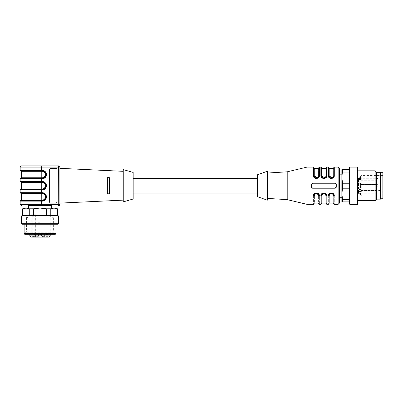 <?xml version="1.0" encoding="UTF-8"?>
<svg xmlns="http://www.w3.org/2000/svg" width="403" height="403" viewBox="0 0 403 403"><rect width="100%" height="100%" fill="white"/><g stroke="black" fill="none" stroke-linecap="round" stroke-linejoin="round"><path stroke-width="0.3" stroke-dasharray="2.02 1.51" d="M35.64 237.15L37.947 237.15L35.711 237.15L37.947 237.15L36.315 237.15L36.315 235.906L37.947 235.906L35.64 235.906L35.64 237.15L34.996 237.15L34.104 235.906L34.104 216.225L33.792 214.789L35.686 214.789L31.419 214.789L31.736 216.225L31.736 235.906L32.628 237.15L33.62 237.15L33.62 235.906L35.711 235.906L34.295 235.906L34.295 237.15L34.295 235.906M33.792 214.789L31.419 214.789M40.023 234.682L41.454 234.682L40.023 234.682M40.023 233.423L41.454 233.423L40.023 233.423M35.64 235.906L33.62 235.906M34.104 216.225L31.736 216.225M49.539 169.577A1.244 1.239 -90 0 1 50.778 168.333L50.823 168.333A1.244 1.239 -90 0 0 49.584 169.577L49.584 201.873A1.244 1.239 -90 0 0 50.823 203.117L50.778 203.117A1.244 1.239 -90 0 1 49.539 201.873L49.584 169.577L49.539 201.873A1.244 1.239 -90 0 0 50.778 203.117L55.735 203.117A1.244 1.239 -90 0 0 56.974 201.873L56.974 169.577A1.244 1.239 -90 0 0 55.735 168.333L50.778 168.333A1.244 1.239 -90 0 0 49.539 169.577M55.735 168.333L55.785 168.333A1.244 1.239 -90 0 1 57.025 169.577L57.025 201.873A1.244 1.239 -90 0 1 55.785 203.117L55.735 203.117M109.334 177.652L109.334 193.798L109.334 177.652L107.349 177.652L109.334 177.652L109.334 193.798L107.349 193.798L107.349 177.652L107.349 193.798L109.334 193.798M133.181 185.723L133.181 193.052L133.181 185.723M133.181 172.439L133.181 199.011M123.247 201.873L123.247 169.577M123.247 200.13L123.247 171.32L123.247 200.13M107.349 177.652L107.349 193.798M59.896 203.117L59.896 168.333L59.896 203.117M41.257 193.178L20.896 193.178L41.257 193.178L41.227 193.677L21.394 193.677M41.257 200.629L20.896 200.629L41.257 200.629L41.227 200.135L42.144 200.135A3.229 3.224 -90 0 0 45.363 196.906A3.229 3.224 -90 0 0 42.144 193.677L41.227 193.677L41.227 200.135L21.394 200.135M20.649 200.629L42.189 200.629L42.224 201.127A4.221 4.216 -90 0 0 46.436 196.906A4.221 4.216 -90 0 0 42.224 192.679L20.15 192.679M42.144 193.677L42.189 193.178L20.649 193.178M28.472 205.601L51.574 205.601L41.227 205.601L41.302 204.356L20.15 204.356M58.687 204.432L58.657 205.601M20.15 167.094L41.302 167.094L41.227 165.85L58.657 165.85L58.737 204.356L59.896 204.356L59.896 167.094L58.687 167.018M41.257 189.45L20.896 189.45L42.174 189.45L41.257 189.45L41.227 188.957L42.144 188.957A3.229 3.224 -90 0 0 45.363 185.723A3.229 3.224 -90 0 0 42.144 182.494L41.227 182.494L41.227 188.957L21.394 188.957M41.257 182L20.896 182L41.257 182L41.227 182.494L21.394 182.494M20.649 189.45L42.189 189.45L42.224 189.949A4.221 4.216 -90 0 0 46.436 185.723A4.221 4.216 -90 0 0 42.224 181.501L20.15 181.501M42.189 189.45A3.728 3.718 90 0 0 45.907 185.723A3.728 3.718 90 0 0 42.189 182L20.649 182M20.649 170.822L42.189 170.822L20.896 170.822L42.174 170.822L42.144 171.315L21.394 171.315M21.394 177.773L42.144 177.773L42.174 178.272L20.896 178.272L42.189 178.272L42.224 178.771A4.221 4.216 -90 0 0 46.436 174.544A4.221 4.216 -90 0 0 42.224 170.323L20.15 170.323M20.649 178.272L41.272 178.272L41.272 182M40.023 232.924L24.744 232.924L40.023 232.924M24.744 232.924L24.744 234.294L55.302 234.294L55.302 232.924M50.209 234.294L50.209 216.225C50.98 218.058 52.118 218.325 53.624 217.021L26.422 217.021L53.624 217.021L53.624 232.209L26.422 232.209L53.624 232.209L54.868 232.924M55.921 233.669L24.125 233.669M22.251 224.229L57.795 224.229M21.394 223.736L58.657 223.736M21.394 216.033L58.657 216.033M22.251 215.534L57.795 215.534M29.268 215.534L46.476 215.534L22.815 215.534L29.268 215.534L29.268 208.799L33.57 208.799L40.023 208.084L46.476 208.799L46.476 215.534L57.236 215.534L46.476 215.534M57.236 215.534L57.412 208.799M22.815 215.534L22.815 208.799L26.039 208.084L29.268 208.799M33.57 215.534L33.57 208.799M46.476 208.799L50.783 208.799L54.007 208.084L57.236 208.799M50.783 215.534L50.783 208.799M23.878 208.084L56.173 208.084M40.023 208.084L28.472 208.084L40.023 208.084M257.396 185.723L257.396 193.052L257.396 185.723M37.947 237.15L37.947 235.906L37.947 237.15L37.016 237.15L43.03 237.15L38.159 237.15L41.887 237.15L38.159 237.15L41.887 237.15L41.454 234.682L41.887 237.15M43.438 237.15L42.305 237.15L43.932 237.15L42.834 237.15L42.834 236.652L43.932 236.652L42.305 236.652L43.323 236.652L43.066 237.15L43.323 236.652L44.103 236.652L42.909 236.652L42.909 237.15L43.438 237.15L43.438 236.652M44.103 237.15L44.108 236.652M43.766 237.15L43.872 236.652L43.766 237.15M42.874 237.15L43.126 236.652L42.874 237.15M46.234 237.15L48.098 237.15L46.234 237.15M33.812 237.15L31.948 237.15L33.812 237.15M36.315 237.15L34.079 237.15M42.315 237.15L43.731 237.15L42.315 237.15L42.315 235.906L43.731 235.906L42.098 235.906L42.305 237.15M44.728 237.15L45.801 237.15L44.728 237.15L44.728 235.906L45.801 235.906L43.731 235.906L44.728 235.906L44.728 237.15M45.751 237.15L44.335 237.15L45.751 237.15L45.751 235.906L44.335 235.906L45.972 235.906L45.751 237.15M43.212 237.15L43.212 235.906L44.335 235.906L43.212 235.906L43.212 237.15L44.335 237.15L42.401 237.15L43.212 237.15L43.222 236.652M45.801 237.15L45.801 235.906L45.972 237.15M47.559 236.652L47.559 237.15L45.866 237.15L47.72 237.15L47.72 236.652L45.866 236.652L47.72 236.652M33.666 237.15L32.366 237.15L33.666 237.15L33.666 236.652L33.142 236.652L33.666 236.652M32.754 237.15L32.366 237.15L32.366 236.652L34.24 236.652L32.366 236.652L32.754 236.652L32.754 237.15M35.711 237.15L35.711 235.906L35.711 237.15L33.62 237.15M34.996 237.15L48.97 237.15M31.081 237.15L32.628 237.15M42.401 235.906L42.098 235.906L42.401 235.906L42.401 237.15L42.401 235.906M36.315 235.906L35.318 235.906L35.318 237.15M34.245 237.15L34.245 235.906L35.318 235.906M38.597 234.682L38.159 237.15L38.597 234.682M33.812 234.682L35.242 234.682L33.812 234.682M33.812 233.423L35.242 233.423L33.812 233.423M46.234 234.682L47.665 234.682L46.234 234.682M46.234 233.423L47.665 233.423L46.234 233.423M42.35 237.15L42.35 236.652M43.761 237.15L43.761 236.652M43.932 237.15L43.932 236.652M43.388 237.15L43.388 236.652M42.461 237.15L42.461 236.652M46.32 237.15L47.393 237.15L46.95 237.15L46.95 236.652L46.939 237.15L46.32 237.15L46.32 236.652M47.393 237.15L47.393 236.652M47.272 237.15L47.272 236.652M47.448 237.15L47.448 236.652M47.111 237.15L47.111 236.652M46.007 237.15L46.007 236.652M45.866 237.15L45.866 236.652M46.778 237.15L46.778 236.652M46.592 237.15L46.592 236.652M46.748 237.15L46.748 236.652M43.156 237.15L43.156 236.652M43.267 237.15L43.267 236.652M33.832 237.15L33.832 236.652M33.142 237.15L33.142 236.652M33.308 237.15L33.308 236.652L33.288 237.15M34.24 237.15L34.24 236.652M34.099 237.15L34.099 236.652M33.041 236.652L32.759 236.652L33.202 236.652L33.041 237.15M33.202 237.15L33.202 236.652M32.779 236.652L32.779 237.15M40.023 222.738L37.141 222.738L40.023 222.738M360.987 187.455L360.987 186.382L360.987 187.455L360.494 187.455L360.494 186.382L360.987 186.382M360.494 186.382L360.494 186.826L360.987 186.826M360.494 186.826L360.494 187.455M358.504 187.833A0.499 0.353 180 0 1 359.002 187.481L359.002 183.239L360.987 183.239L359.002 183.239L359.002 182.191L358.504 182.393L359.002 182.191L359.002 177.718L359.002 182L359.002 179.516L358.504 179.516L359.002 179.516L359.002 178.464L358.504 178.464L359.002 178.464L359.002 177.778A0.499 0.453 0 0 0 358.504 178.232L358.504 193.239L358.504 178.232A0.499 0.453 180 0 1 359.002 177.778L359.002 183.239A0.499 0.499 0 0 1 358.504 182.745A0.499 0.499 0 0 0 359.002 183.239A0.499 0.499 45 0 1 358.504 182.745A0.499 0.499 0 0 0 359.002 183.239L360.987 183.239L360.987 192.987L358.504 192.987M360.494 186.503L360.494 187.909L360.494 186.503L360.987 186.327L360.987 186.665L360.987 186.055L360.987 187.909L360.987 186.503M360.494 194.735L360.494 193.148L360.494 194.735L360.987 194.735L360.987 193.148L360.987 194.735M358.504 188.559A0.499 0.353 0 0 1 359.002 188.211L360.987 188.211L359.002 188.211L359.002 193.732L359.002 188.211A0.499 0.499 0 0 0 358.504 188.705A0.499 0.499 0 0 1 359.002 188.211L360.987 188.211L360.987 177.778L360.987 183.239L359.002 183.239L359.002 187.481L360.987 187.481M360.494 176.549L360.494 178.343L360.494 177.748L360.987 177.824L360.987 176.549L360.987 179.516L360.987 177.391L360.987 178.343L360.987 177.748L360.494 177.748L360.494 176.549L360.987 176.549M360.494 178.343L360.987 178.353L360.494 178.343M360.494 177.783L360.987 177.532L359.002 177.778L360.494 177.783M360.494 177.592L360.987 177.335L360.494 177.592M360.987 176.786L360.494 176.781M360.494 183.758L360.494 185.229L360.494 183.758L360.987 183.758L360.987 184.448L360.987 183.355L360.987 186.967L360.987 183.758M360.494 184.831L360.494 184.393L360.494 184.831L360.987 184.816L360.987 184.393L360.987 184.831L360.494 184.831L360.987 184.836M360.987 185.229L360.987 184.841L360.494 184.841L360.494 185.229L360.987 185.229L360.494 185.229M360.987 192.815L360.987 190.695L360.987 192.815M360.987 180.393L360.987 178.272L360.987 180.393M360.494 187.027L360.987 187.027M360.494 186.836L360.987 186.836M360.494 187.183L360.987 187.183M360.494 186.997L360.987 186.997M360.494 187.909L360.987 187.909M360.494 187.768L360.987 187.768M360.494 186.216L360.987 186.216M360.494 186.055L360.987 186.055M360.494 186.665L360.987 186.665M360.494 186.327L360.987 186.327M360.494 194.624L360.987 194.624M360.494 193.863L360.987 193.863M360.494 193.697L360.987 193.697M360.494 194.251L360.987 194.251M360.494 193.148L360.987 193.148M360.494 193.324L360.987 193.324M358.504 190.554A0.499 0.353 180 0 0 359.002 190.906L360.987 190.906L360.987 191.465L360.987 176.161L360.987 195.289L360.987 190.906L382.23 190.906L382.23 193.994L382.23 190.906M360.987 179.516L360.987 182L360.987 179.516L359.002 179.516L360.987 179.516M360.987 188.211L360.987 189.259L358.504 189.057M358.504 193.218A0.499 0.453 180 0 0 359.002 193.672L360.987 193.672L360.987 189.259M360.987 193.672L360.987 192.987M360.494 177.391L360.987 177.391M360.494 177.501L360.987 177.501M360.494 184.393L360.987 184.393M360.494 184.549L360.987 184.549M360.494 183.496L360.987 183.496M360.494 183.355L360.987 183.355M360.494 184.282L360.987 184.282M360.494 184.448L360.987 184.448M360.987 193.46L361.733 193.994L361.733 196.034L361.733 175.416L361.733 191.883L382.23 191.883M361.733 191.883L360.987 191.349M382.23 193.994L361.733 193.994M382.85 193.017L382.85 175.416L382.85 193.017M382.85 172.68L382.85 198.77M380.613 194.946L380.613 172.68L380.613 194.946M380.613 199.142L380.613 172.308M376.639 199.142L376.639 172.308M375.148 200.629L375.148 170.822M358.005 198.634L358.005 170.822L358.005 198.634M358.005 203.495L358.005 167.955M357.511 204.356L357.511 167.094M349.809 204.356L349.809 167.094M349.31 203.495L349.31 167.955M349.31 183.239L349.31 199.389L349.31 172.061L349.31 183.239L342.575 183.239L341.86 177.652L342.575 172.061L349.31 172.061L349.31 169.577L349.31 172.061M349.31 199.389L349.31 201.873L349.31 199.389L342.575 199.389L341.86 193.798L342.575 188.211L349.31 188.211M341.86 193.798L341.86 177.652L341.86 201.873L349.31 201.873M342.575 201.873L342.575 199.389M342.575 188.211L342.575 183.239M342.575 172.061L342.575 169.577L341.86 169.577L341.86 177.652M349.31 169.577L342.575 169.577M318.385 195.384C318.692 192.951 314.103 192.951 314.411 195.384C314.411 205.308 314.411 205.308 314.411 195.384L313.912 195.662C313.912 205.868 313.912 205.868 313.912 195.662C313.912 205.868 313.912 205.868 313.912 195.662C313.912 206.175 313.912 206.175 313.912 195.662C313.841 192.483 318.954 192.483 318.879 195.662L318.385 195.384C318.385 205.308 318.385 205.308 318.385 195.384M329.316 195.384C330.641 192.921 331.966 192.921 333.291 195.384L333.785 195.662C333.785 205.868 333.785 205.868 333.785 195.662C333.785 205.868 333.785 205.868 333.785 195.662C333.785 206.175 333.785 206.175 333.785 195.662L334.283 195.934C334.283 206.734 334.283 206.734 334.283 195.934C334.722 192.065 327.881 192.065 328.319 195.934L328.818 195.662C328.818 205.868 328.818 205.868 328.818 195.662C328.818 205.868 328.818 205.868 328.818 195.662L329.316 195.384C329.316 205.308 329.316 205.308 329.316 195.384M341.86 174.172L341.86 197.279M314.411 176.066L314.411 176.066C314.411 166.142 314.411 166.142 314.411 176.066L313.912 175.789C313.912 165.583 313.912 165.583 313.912 175.789C313.912 165.583 313.912 165.583 313.912 175.789L313.912 167.588M317.327 177.773L318.879 175.789C318.879 165.583 318.879 165.583 318.879 175.789C318.954 178.967 313.841 178.967 313.912 175.789L313.413 175.517L313.413 167.094M324.783 177.773L326.334 175.789C326.334 165.583 326.334 165.583 326.334 175.789C326.405 178.967 321.292 178.967 321.367 175.789L321.861 176.066C321.861 166.142 321.861 166.142 321.861 176.066M332.233 177.773L333.785 175.789C333.785 165.583 333.785 165.583 333.785 175.789C333.86 178.967 328.742 178.967 328.818 175.789L329.316 176.066C329.316 166.142 329.316 166.142 329.316 176.066M314.154 194.594L315.232 193.465M316.38 193.178L317.544 193.46M318.632 194.578L318.879 195.662C318.879 205.868 318.879 205.868 318.879 195.662C318.879 205.868 318.879 205.868 318.879 195.662C318.879 206.175 318.879 206.175 318.879 195.662L319.377 195.934C319.377 206.734 319.377 206.734 319.377 195.934C319.816 192.065 312.975 192.065 313.413 195.934C313.413 206.734 313.413 206.734 313.413 195.934L313.912 195.662M326.082 194.578L326.334 195.662C326.405 192.483 321.292 192.483 321.367 195.662C321.367 206.175 321.367 206.175 321.367 195.662C321.367 205.868 321.367 205.868 321.367 195.662C321.367 205.868 321.367 205.868 321.367 195.662L321.861 195.384C321.861 205.308 321.861 205.308 321.861 195.384M321.604 194.594L322.687 193.465M323.836 193.178L324.994 193.46M321.367 195.662L320.869 195.934C320.43 192.065 327.271 192.065 326.828 195.934L326.334 195.662C326.334 206.175 326.334 206.175 326.334 195.662C326.334 205.868 326.334 205.868 326.334 195.662C326.334 205.868 326.334 205.868 326.334 195.662L325.836 195.384C325.836 205.308 325.836 205.308 325.836 195.384M329.06 194.594L330.138 193.465M331.286 193.178L332.45 193.46M333.538 194.578L333.785 195.662C333.86 192.483 328.742 192.483 328.818 195.662C328.818 206.175 328.818 206.175 328.818 195.662M339.376 174.172L339.376 197.279M318.637 176.857L317.559 177.985M326.092 176.857L325.014 177.985M323.866 178.272L322.702 177.99M321.614 176.872L321.367 175.789C321.367 165.583 321.367 165.583 321.367 175.789C321.367 165.583 321.367 165.583 321.367 175.789L321.367 167.588M333.543 176.857L332.465 177.985M333.785 167.588L333.785 175.789L334.283 175.517C334.722 179.38 327.881 179.385 328.319 175.517L328.818 175.789C328.818 165.583 328.818 165.583 328.818 175.789C328.818 165.583 328.818 165.583 328.818 175.789L328.818 167.588M336.268 186.967A1.244 1.244 0 0 1 335.029 188.211L312.668 188.211A1.244 1.244 0 0 1 311.428 186.967L311.428 184.483A1.244 1.244 0 0 1 312.668 183.239L335.029 183.239A1.244 1.244 0 0 1 336.268 184.483L336.268 186.967A1.244 1.244 0 0 1 335.029 188.211L312.668 188.211L335.029 188.211M336.198 184.07A1.244 1.244 0 0 0 335.296 183.269M335.029 183.239L312.668 183.239L335.029 183.239L336.268 184.483M312.26 183.31A1.244 1.244 0 0 0 311.459 184.201M311.428 184.483L311.428 186.967L311.428 184.483L312.668 183.239M311.499 187.38A1.244 1.244 0 0 0 312.401 188.181M339.376 168.333L339.376 203.117M318.879 167.588L318.879 175.789L319.377 175.517C319.816 179.38 312.975 179.385 313.413 175.517M326.334 167.588L326.334 175.789L326.828 175.517C327.271 179.38 320.43 179.385 320.869 175.517L320.869 167.094M312.668 188.211L311.428 186.967M321.367 175.789L320.869 175.517M307.081 167.094L307.081 204.356M287.208 171.814L287.208 199.636M267.33 198.397L267.33 173.053L267.33 198.397M267.33 171.255L267.33 200.195M257.396 174.796L257.396 196.654M32.819 237.15L32.819 214.789M35.192 237.15L35.192 214.789M34.104 235.906L50.209 235.906M29.837 235.906L31.736 235.906M42.144 200.135L42.174 200.629A3.728 3.718 -90 0 0 45.892 196.906A3.728 3.718 -90 0 0 42.174 193.178M42.224 192.679L42.189 193.178A3.728 3.718 90 0 1 45.907 196.906A3.728 3.718 90 0 1 42.189 200.629M41.272 200.629L41.302 201.127L42.224 201.127M41.272 193.178L41.302 189.949L42.224 189.949M20.15 201.127L41.302 201.127L41.302 204.356L58.737 204.356M20.15 178.771L42.224 178.771M41.272 170.822L41.302 167.094L58.737 167.094M20.15 189.949L41.302 189.949L41.272 189.45M42.144 188.957L42.174 189.45A3.728 3.718 -90 0 0 45.892 185.723A3.728 3.718 -90 0 0 42.174 182L42.144 182.494M42.189 182L42.224 181.501M41.257 178.272L41.257 170.822M42.144 177.773A3.229 3.224 -90 0 0 45.363 174.544A3.229 3.224 -90 0 0 42.144 171.315M42.174 178.272A3.728 3.718 -90 0 0 45.892 174.544A3.728 3.718 -90 0 0 42.174 170.822M42.224 170.323L42.189 170.822A3.728 3.718 90 0 1 45.907 174.544A3.728 3.718 90 0 1 42.189 178.272M43.731 237.15L43.731 235.906L43.731 237.15M44.335 237.15L44.335 235.906L44.335 237.15M36.834 235.906L36.834 237.15L36.834 235.906M37.65 237.15L37.65 235.906L37.65 237.15M37.731 235.906L37.731 237.15L37.731 235.906M43.116 237.15L43.116 236.652M42.804 237.15L42.804 236.652M42.647 237.15L42.647 236.652M376.886 184.846L376.886 186.967L376.886 184.846M376.886 191.057L376.886 193.178L376.886 191.057M376.886 178.635L376.886 180.756L376.886 178.635M360.987 191.934L358.504 191.934M360.987 190.181L359.002 190.181A0.499 0.353 180 0 1 358.504 189.828M360.494 194.281L360.987 194.281M360.494 193.969L360.987 193.969M360.987 182.191L359.002 182.191L360.987 182.191M360.987 178.464L359.002 178.464L360.987 178.464M360.494 177.214L360.987 177.214M360.494 178.01L360.987 178.01M360.494 184.302L360.987 184.302M360.494 183.924L360.987 183.924M360.987 193.017L382.23 193.017M333.291 195.384C333.291 205.308 333.291 205.308 333.291 195.384M318.385 176.066C318.385 166.142 318.385 166.142 318.385 176.066M325.836 176.066C325.836 166.142 325.836 166.142 325.836 176.066M333.291 176.066C333.291 166.142 333.291 166.142 333.291 176.066M320.869 195.934C320.869 206.734 320.869 206.734 320.869 195.934M326.828 195.934C326.828 206.734 326.828 206.734 326.828 195.934M328.319 195.934C328.319 206.734 328.319 206.734 328.319 195.934M338.132 167.094L338.132 204.356M319.377 167.094L319.377 175.517M326.828 167.094L326.828 175.517M334.283 167.094L334.283 175.517M328.319 175.517L328.319 167.094M41.454 233.423L41.454 234.682L41.454 233.423M35.686 214.789L35.686 235.906M25.182 232.924L26.422 232.209L26.422 217.021L27.988 217.872C29.021 217.786 29.636 217.237 29.837 216.225L29.837 234.294M27.988 217.872L52.063 217.872L27.988 217.872M42.098 235.906L42.098 237.15L42.098 235.906M32.386 233.423L31.948 237.15M35.242 233.423L35.676 237.15M44.809 233.423L44.37 237.15M47.665 233.423L48.098 237.15M43.872 237.15L43.872 236.652M42.511 237.15L42.511 236.652M42.29 237.15L42.29 236.652M42.834 237.15L42.834 236.652M32.366 237.15L32.366 236.652M32.129 237.15L32.129 236.652M37.141 222.738L37.016 237.15M42.904 222.738L43.03 237.15M376.886 186.967A1.244 1.244 0 0 0 378.13 185.723A1.244 1.244 0 0 0 376.886 184.483L360.987 184.483L376.886 184.483A1.244 1.244 0 0 1 378.13 185.723A1.244 1.244 0 0 1 376.886 186.967L360.987 186.967L376.886 186.967M360.987 193.178L376.886 193.178A1.244 1.244 0 0 0 378.13 191.934A1.244 1.244 0 0 0 376.886 190.695L360.987 190.695M360.987 180.756L376.886 180.756A1.244 1.244 0 0 0 378.13 179.516A1.244 1.244 0 0 0 376.886 178.272L360.987 178.272M360.987 189.45L359.002 189.45L358.504 188.957M360.987 191.465L359.002 191.465L358.504 190.967M359.002 177.718L358.504 178.212L359.002 177.718L360.987 177.718L359.002 177.718M360.987 182L359.002 182L358.504 182.494M360.987 193.732L359.002 193.732L358.504 193.239M360.987 178.368L360.494 178.368M360.987 178.146L360.494 178.146M360.987 185.461L360.494 185.461M360.987 190.473L382.23 190.473M382.85 196.034L361.733 196.034L360.987 195.289M382.85 175.416L361.733 175.416L360.987 176.161"/><path stroke-width="0.6" d="M55.735 168.333A1.244 1.239 -90 0 1 56.974 169.577L56.974 201.873A1.244 1.239 -90 0 1 55.735 203.117M50.823 168.333L55.785 168.333A1.244 1.239 -90 0 1 57.025 169.577L57.025 201.873A1.244 1.239 -90 0 1 55.785 203.117L50.823 203.117A1.244 1.239 -90 0 1 49.584 201.873L49.584 169.577A1.244 1.239 -90 0 1 50.823 168.333M107.349 193.798L109.334 193.798L107.349 193.798L107.349 177.652L109.334 177.652L109.334 193.798M107.349 177.652L109.334 177.652M133.181 199.011L133.181 172.439L123.247 169.577L123.247 201.873L133.181 199.011M123.247 200.13L59.896 203.117M41.257 193.178L41.227 200.135L21.394 200.135L21.394 193.677L42.144 193.677L42.224 192.679A4.221 4.216 -90 0 1 46.436 196.906A4.221 4.216 -90 0 1 42.224 201.127L42.189 200.629L20.649 200.629L20.15 201.127L41.302 201.127L41.272 200.629M41.272 193.178L41.302 192.679L20.15 192.679L20.649 193.178L42.189 193.178A3.728 3.718 90 0 1 45.907 196.906A3.728 3.718 90 0 1 42.189 200.629M28.472 208.084L28.472 205.601L51.574 205.601L51.574 208.084M20.15 201.127L20.15 204.356L41.302 204.356L41.227 205.601L51.574 205.601M58.657 205.601A1.244 1.244 0 0 0 59.896 204.356A1.244 1.244 0 0 1 58.657 205.601L58.687 204.432M58.687 167.018L59.896 167.094L59.896 204.356L58.737 204.356L58.657 165.85A1.244 1.244 0 0 1 59.896 167.094A1.244 1.244 0 0 0 58.657 165.85L21.394 165.85L41.227 165.85L41.302 167.094L20.15 167.094C19.923 166.746 20.336 166.333 21.394 165.85M41.272 182L41.302 181.501L20.15 181.501L20.649 182L42.189 182A3.728 3.718 90 0 1 45.907 185.723A3.728 3.718 90 0 1 42.189 189.45L20.649 189.45L20.15 189.949L41.302 189.949L41.302 192.679L42.224 192.679M42.144 188.957L42.174 189.45A3.728 3.718 -90 0 0 45.892 185.723A3.728 3.718 -90 0 0 42.174 182L42.144 182.494A3.229 3.224 -90 0 1 45.363 185.723A3.229 3.224 -90 0 1 42.144 188.957L21.394 188.957L20.896 189.45M58.737 167.094L41.302 167.094L41.302 170.323L20.15 170.323L20.649 170.822L41.272 170.822L41.302 170.323L42.224 170.323A4.221 4.216 -90 0 1 46.436 174.544A4.221 4.216 -90 0 1 42.224 178.771L41.302 178.771L41.272 178.272L20.649 178.272L20.15 178.771L41.302 178.771L41.302 181.501L42.224 181.501A4.221 4.216 -90 0 1 46.436 185.723A4.221 4.216 -90 0 1 42.224 189.949L41.302 189.949L41.272 189.45M42.144 171.315L42.189 170.822A3.728 3.718 90 0 1 45.907 174.544A3.728 3.718 90 0 1 42.189 178.272L42.144 177.773L41.227 177.773L41.227 171.315L42.144 171.315A3.229 3.224 -90 0 1 45.363 174.544A3.229 3.224 -90 0 1 42.144 177.773M41.272 170.822L42.189 170.822L42.224 170.323M40.023 234.294L24.744 234.294L24.125 233.669L55.921 233.669L55.302 234.294L40.023 234.294M57.795 224.229L22.251 224.229L21.394 223.736L58.657 223.736L57.795 224.229M21.394 216.033L22.251 215.534L57.795 215.534L58.657 216.033L21.394 216.033L21.394 223.736M50.783 208.799L46.476 208.799L40.023 208.084L56.173 208.084L57.412 208.799L54.007 208.084L50.783 208.799L50.783 215.534M57.236 215.534L57.236 208.799M46.476 215.534L46.476 208.799M33.57 208.799L29.268 208.799L26.039 208.084L40.023 208.084L33.57 208.799L33.57 215.534M29.268 215.534L29.268 208.799M22.815 208.799L23.878 208.084L26.039 208.084L22.815 208.799L22.815 215.534M41.887 237.15L37.947 237.15M34.295 237.15L35.711 237.15M48.97 237.15L31.081 237.15L29.837 235.906L50.209 235.906L48.97 237.15M380.613 198.77L382.85 198.77L382.85 172.68L380.613 172.68M376.639 172.308L380.613 172.308L380.613 199.142L376.639 199.142L375.148 200.629L375.148 170.822L376.639 172.308L376.639 199.142M358.005 167.955L358.005 203.495L357.511 204.356L357.511 167.094L358.005 167.955M349.809 204.356L349.31 203.495L349.31 167.955L349.809 167.094L349.809 204.356L357.511 204.356M349.31 188.211L342.575 188.211L341.86 193.798L342.575 199.389L349.31 199.389M342.575 199.389L342.575 201.873L341.86 201.873L341.86 177.652L342.575 183.239L349.31 183.239M349.31 201.873L342.575 201.873M342.575 169.577L341.86 177.652L341.86 169.577L349.31 169.577M349.31 172.061L342.575 172.061M342.575 183.239L342.575 188.211M313.912 195.662C313.912 206.175 313.912 206.175 313.912 195.662C313.841 192.483 318.954 192.483 318.879 195.662C319.262 192.528 313.529 192.528 313.912 195.662L313.413 195.934C312.975 192.065 319.816 192.065 319.377 195.934C319.377 206.734 319.377 206.734 319.377 195.934L318.879 195.662C318.879 206.175 318.879 206.175 318.879 195.662L318.385 195.384C317.06 192.921 315.735 192.921 314.411 195.384L313.912 195.662L314.154 194.594M321.367 195.662C321.367 206.175 321.367 206.175 321.367 195.662C321.292 192.483 326.405 192.483 326.334 195.662C326.717 192.528 320.979 192.528 321.367 195.662L320.869 195.934C320.43 192.065 327.271 192.065 326.828 195.934C326.828 206.734 326.828 206.734 326.828 195.934L326.334 195.662C326.334 206.175 326.334 206.175 326.334 195.662L325.836 195.384C324.511 192.921 323.186 192.921 321.861 195.384L321.367 195.662L321.604 194.594M325.836 195.384C325.836 205.308 325.836 205.308 325.836 195.384C326.143 192.951 321.554 192.951 321.861 195.384C321.861 205.308 321.861 205.308 321.861 195.384M328.818 195.662C328.818 206.175 328.818 206.175 328.818 195.662L328.319 195.934C327.881 192.065 334.722 192.065 334.283 195.934C334.283 206.734 334.283 206.734 334.283 195.934L333.785 195.662C333.785 206.175 333.785 206.175 333.785 195.662C333.86 192.483 328.742 192.483 328.818 195.662L329.316 195.384C329.316 205.308 329.316 205.308 329.316 195.384C329.009 192.951 333.593 192.951 333.291 195.384C333.291 205.308 333.291 205.308 333.291 195.384L333.785 195.662C334.168 192.528 328.435 192.528 328.818 195.662L329.06 194.594M341.86 177.652L341.86 174.172L339.376 174.172L339.376 197.279L341.86 197.279L341.86 193.798M314.411 176.066C314.411 166.142 314.411 166.142 314.411 176.066L313.912 175.789C313.529 178.922 319.262 178.922 318.879 175.789L318.385 176.066C318.692 178.499 314.103 178.499 314.411 176.066L317.327 177.773M321.861 176.066C321.861 166.142 321.861 166.142 321.861 176.066L321.367 175.789C320.979 178.922 326.717 178.922 326.334 175.789L325.836 176.066C326.143 178.499 321.554 178.499 321.861 176.066L324.783 177.773M329.316 176.066C329.316 166.142 329.316 166.142 329.316 176.066L328.818 175.789C328.435 178.922 334.168 178.922 333.785 175.789L333.291 176.066C333.291 166.142 333.291 166.142 333.291 176.066C333.598 178.499 329.009 178.499 329.316 176.066L332.233 177.773M315.232 193.465L316.38 193.178M317.544 193.46L318.632 194.578M322.687 193.465L323.836 193.178M324.994 193.46L326.082 194.578M330.138 193.465L331.286 193.178M332.45 193.46L333.538 194.578M317.559 177.985L313.912 175.789C313.841 178.967 318.954 178.967 318.879 175.789C318.879 165.583 318.879 165.583 318.879 175.789L318.637 176.857M321.367 175.789L320.869 175.517L320.869 167.094A0.499 0.499 0 0 1 321.367 167.588L321.367 175.789C321.292 178.967 326.405 178.967 326.334 175.789C326.334 165.583 326.334 165.583 326.334 175.789L326.092 176.857M325.014 177.985L323.866 178.272M322.702 177.99L321.614 176.872M332.465 177.985L328.818 175.789C328.742 178.967 333.86 178.967 333.785 175.789C333.785 165.583 333.785 165.583 333.785 175.789L333.543 176.857M335.568 188.085L335.029 188.211L336.268 186.967L336.268 184.483A1.244 1.244 0 0 0 336.198 184.07M335.296 183.269A1.244 1.244 0 0 0 335.029 183.239L312.668 183.239A1.244 1.244 0 0 0 312.26 183.31M311.459 184.201A1.244 1.244 0 0 0 311.428 184.483L311.428 186.967A1.244 1.244 0 0 0 311.499 187.38M312.401 188.181A1.244 1.244 0 0 0 312.668 188.211L335.029 188.211M333.785 203.858L334.283 204.356L338.132 204.356L339.376 203.117L339.376 168.333L338.132 167.094L334.283 167.094A0.499 0.499 0 0 0 333.785 167.588L333.785 175.789L334.283 175.517L334.283 167.094M318.879 175.789L318.879 167.588A0.499 0.499 135 0 1 319.377 167.094L319.377 175.517L318.879 175.789M313.413 175.517L313.413 167.094A0.499 0.499 45 0 1 313.912 167.588L313.912 175.789L313.413 175.517C312.975 179.38 319.816 179.385 319.377 175.517M326.334 175.789L326.334 167.588A0.499 0.499 0 0 1 326.828 167.094L326.828 175.517L326.334 175.789M328.319 175.517L328.319 167.094A0.499 0.499 0 0 1 328.818 167.588L328.818 175.789L328.319 175.517C327.881 179.38 334.722 179.385 334.283 175.517M336.268 186.967L336.223 187.314M312.668 183.239L311.428 184.483M311.428 186.967L312.668 188.211M336.268 184.483L335.029 183.239M320.869 175.517C320.43 179.38 327.271 179.385 326.828 175.517M328.818 203.858L328.319 204.356L326.828 204.356L326.334 203.858M321.367 203.858L320.869 204.356L319.377 204.356L318.879 203.858M313.912 203.858L313.413 204.356L307.081 204.356L307.081 167.094L313.413 167.094M267.33 198.397L287.208 199.636L287.208 171.814L307.081 167.094M267.33 200.195L267.33 171.255L257.396 174.796L257.396 196.654L267.33 200.195M42.144 193.677A3.229 3.224 -90 0 1 45.363 196.906A3.229 3.224 -90 0 1 42.144 200.135L41.227 200.135L41.257 200.629M42.174 193.178A3.728 3.718 -90 0 1 45.892 196.906A3.728 3.718 -90 0 1 42.174 200.629L42.144 200.135M42.224 201.127L41.302 201.127L41.302 204.356L58.737 204.356M21.394 188.957L21.394 182.494L42.144 182.494M41.257 182L41.257 189.45M42.224 181.501L42.189 182M42.189 189.45L42.224 189.949M41.257 178.272L41.227 177.773L21.394 177.773L21.394 171.315L41.227 171.315L41.257 170.822M42.174 170.822A3.728 3.718 -90 0 1 45.892 174.544A3.728 3.718 -90 0 1 42.174 178.272M42.189 178.272L42.224 178.771M318.385 195.384C318.385 205.308 318.385 205.308 318.385 195.384M314.411 195.384C314.411 205.308 314.411 205.308 314.411 195.384M318.385 176.066C318.385 166.142 318.385 166.142 318.385 176.066M325.836 176.066C325.836 166.142 325.836 166.142 325.836 176.066M313.413 195.934C313.413 206.734 313.413 206.734 313.413 195.934M319.377 203.928L319.377 204.356M320.869 195.934C320.869 206.734 320.869 206.734 320.869 195.934M326.828 203.928L326.828 204.356M328.319 195.934C328.319 206.734 328.319 206.734 328.319 195.934M338.132 204.356L338.132 167.094M29.837 234.294L29.837 235.906M50.209 234.294L50.209 235.906M123.247 171.32L59.896 168.333M21.394 193.677L20.896 193.178M21.394 200.135L20.896 200.629M20.15 204.356L21.394 205.601M20.15 181.501L20.15 178.771M20.15 192.679L20.15 189.949M21.394 182.494L20.896 182M21.394 171.315L20.896 170.822M21.394 177.773L20.896 178.272M20.15 170.323L20.15 167.094M24.125 224.229L24.125 233.669M55.921 224.229L55.921 233.669M58.657 216.033L58.657 223.736M57.412 208.799L57.412 215.534M22.633 208.799L22.633 215.534M133.181 193.052L257.396 193.052M133.181 178.398L257.396 178.398M358.005 200.629L375.148 200.629M358.005 170.822L375.148 170.822M349.809 167.094L357.511 167.094M318.879 203.611L318.385 203.117L314.411 203.117L313.912 203.611M326.334 203.611L325.836 203.117L321.861 203.117L321.367 203.611M333.785 203.611L333.291 203.117L329.316 203.117L328.818 203.611M318.879 167.839L318.385 168.333L314.411 168.333L313.912 167.839M326.334 167.839L325.836 168.333L321.861 168.333L321.367 167.839M333.785 167.839L333.291 168.333L329.316 168.333L328.818 167.839M328.319 167.094L326.828 167.094M320.869 167.094L319.377 167.094M287.208 199.636L307.081 204.356M267.33 173.053L287.208 171.814"/></g></svg>
